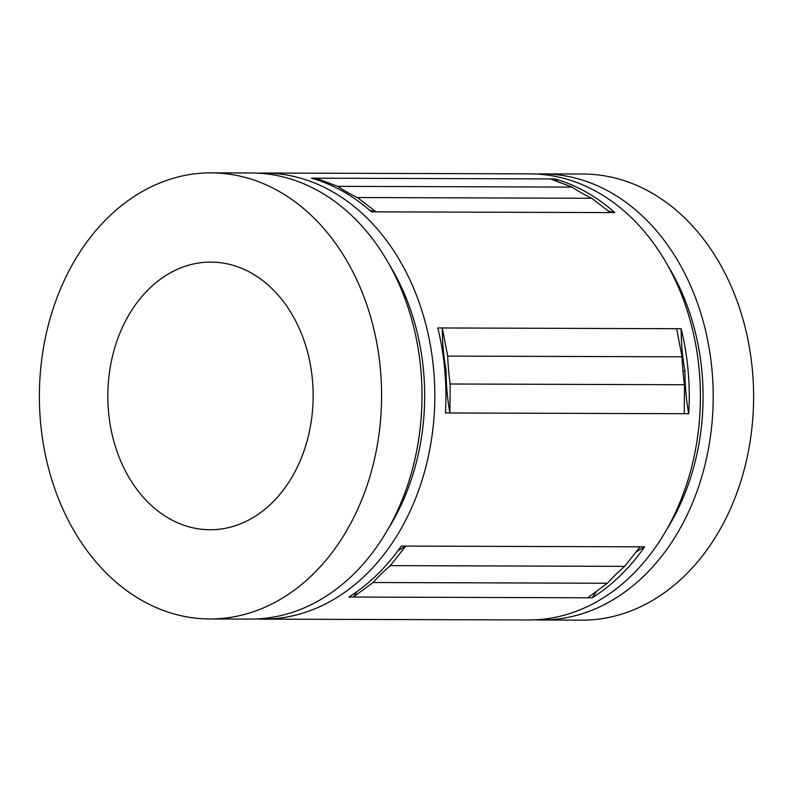 <?xml version="1.0" encoding="UTF-8"?>
<svg xmlns="http://www.w3.org/2000/svg" width="793" height="793" viewBox="0 0 793 793"><rect width="100%" height="100%" fill="white"/><g stroke="black" fill="none" stroke-linecap="round" stroke-linejoin="round"><path stroke-width="1.19" d="M222.357 528.822A133.829 102.664 90.2 0 1 210.076 529.744A133.829 102.664 90.2 0 1 107.987 403.617A133.829 102.664 90.2 0 1 198.627 263.008A133.829 102.664 90.2 0 1 210.908 262.086A133.829 102.664 90.2 0 1 312.997 388.223A133.829 102.664 90.2 0 1 222.357 528.822M536.405 174.044A223.051 171.11 90.2 0 1 542.799 173.905L583.212 174.034A223.051 171.11 90.2 0 1 753.35 384.258A223.051 171.11 90.2 0 1 602.274 618.599A223.051 171.11 90.2 0 1 581.804 620.136L541.401 620.007A223.051 171.11 90.2 0 1 535.007 619.829M542.799 173.905A223.051 171.11 90.2 0 1 712.947 384.129A223.051 171.11 90.2 0 1 561.87 618.471A223.051 171.11 90.2 0 1 541.401 620.007M209.788 618.966L250.201 619.095A223.051 171.11 -89.8 0 0 270.671 617.559A223.051 171.11 -89.8 0 0 421.737 383.217A223.051 171.11 -89.8 0 0 251.599 172.993L211.196 172.864A223.051 171.11 -89.8 0 0 190.726 174.401A223.051 171.11 -89.8 0 0 39.65 408.742A223.051 171.11 -89.8 0 0 209.788 618.966A223.051 171.11 -89.8 0 0 230.257 617.43A223.051 171.11 -89.8 0 0 381.334 383.088A223.051 171.11 -89.8 0 0 211.196 172.864M667.557 265.199A209.838 160.979 90.2 0 1 666.735 529.496M388.322 528.624A209.838 160.979 -89.8 0 0 389.155 264.327M681.167 328.718A223.051 171.11 90.2 0 1 688.75 413.728L445.398 412.965A223.051 171.11 -89.8 0 0 437.815 327.955L681.167 328.718A184.482 141.521 -89.8 0 0 684.964 371.223A184.482 141.521 -89.8 0 0 688.75 413.728M614.803 212.603L371.441 211.84A223.051 171.11 -89.8 0 0 311.461 178.167L554.813 178.931A223.051 171.11 90.2 0 1 614.803 212.603A184.482 141.521 -89.8 0 1 608.023 210.839M592.202 597.803L348.841 597.04A223.051 171.11 -89.8 0 0 401.278 546.07L644.63 546.833A223.051 171.11 90.2 0 1 592.202 597.803A184.482 141.521 -89.8 0 1 596.683 591.152M264.396 173.033L530.002 173.865A223.051 171.11 90.2 0 1 700.15 384.09A223.051 171.11 90.2 0 1 549.073 618.431A223.051 171.11 90.2 0 1 528.604 619.967L262.998 619.135A223.051 171.11 -89.8 0 0 283.468 617.598A223.051 171.11 -89.8 0 0 434.544 383.257A223.051 171.11 -89.8 0 0 264.396 173.033A223.051 171.11 -89.8 0 0 257.993 173.171M256.595 618.956A223.051 171.11 -89.8 0 0 262.998 619.135M587.692 597.793L607.408 583.251L373.067 582.508L353.351 597.05A184.482 141.521 -89.8 0 1 357.048 591.528M644.63 546.833A184.482 141.521 -89.8 0 0 635.788 552.295M397.699 551.046A184.482 141.521 -89.8 0 1 405.778 546.09L390.315 565.627L624.656 566.361L640.12 546.823M610.293 212.593L591.806 198.28L357.465 197.536L375.951 211.86A184.482 141.521 -89.8 0 1 369.578 210.204M554.813 178.931A184.482 141.521 -89.8 0 0 557.766 181.716M318.132 180.249A184.482 141.521 -89.8 0 1 315.971 178.187L337.709 186.345L572.05 187.089L550.312 178.921M684.25 413.718L684.518 384.734L450.176 383.99L449.909 412.984A184.482 141.521 -89.8 0 1 446.112 370.48A184.482 141.521 -89.8 0 1 442.316 327.975L447.688 356.087L682.03 356.82L676.657 328.708M373.067 582.508A219.324 168.255 90.2 0 1 390.315 565.627M624.656 566.361A219.324 168.255 -89.8 0 0 607.408 583.251M357.465 197.536A219.324 168.255 90.2 0 1 337.709 186.345M572.05 187.089A219.324 168.255 -89.8 0 0 591.806 198.28M684.964 371.223L682.961 371.213M682.03 356.82A219.324 168.255 -89.8 0 0 684.518 384.734M450.176 383.99A219.324 168.255 90.2 0 1 447.688 356.087M446.112 370.48L444.804 370.47"/></g></svg>
